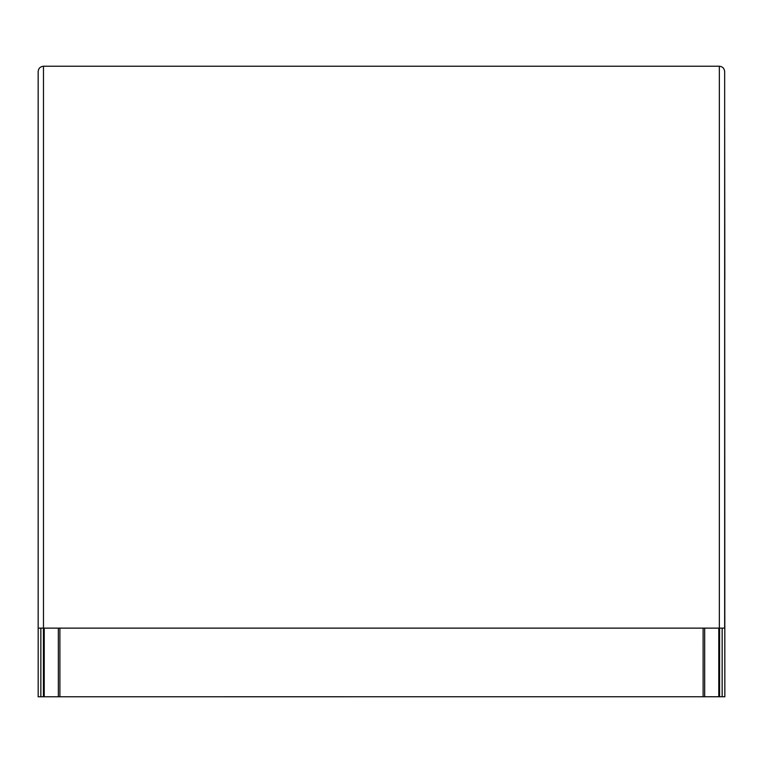 <?xml version="1.0" encoding="UTF-8"?>
<svg xmlns="http://www.w3.org/2000/svg" width="763" height="763" viewBox="0 0 763 763"><rect width="100%" height="100%" fill="white"/><g stroke="black" fill="none" stroke-linecap="round" stroke-linejoin="round"><path stroke-width="1.14" d="M724.659 117.273L724.84 696.743L40.859 696.772L40.849 628.13L40.859 696.772L38.179 696.772L38.179 628.13L38.179 696.772M722.16 696.743L722.16 628.13L722.16 696.743M703.124 696.743L703.114 628.13M719.585 696.743L719.576 628.13M43.434 628.13L43.434 696.772M724.821 279.887L724.659 117.235M43.481 66.228L43.481 628.13L38.16 628.13L38.16 71.541C38.503 68.336 40.277 66.562 43.481 66.228L719.337 66.228C722.551 66.562 724.325 68.336 724.659 71.541L724.659 628.13L719.337 628.13L719.337 66.228M43.481 628.13L719.337 628.13M38.16 387.823L38.15 118.57L38.16 387.823M704.678 628.13L704.678 696.743M718.784 696.743L718.784 628.13M58.341 628.13L58.341 696.772M44.235 628.13L44.235 696.772M59.905 696.772L59.895 628.13"/></g></svg>
